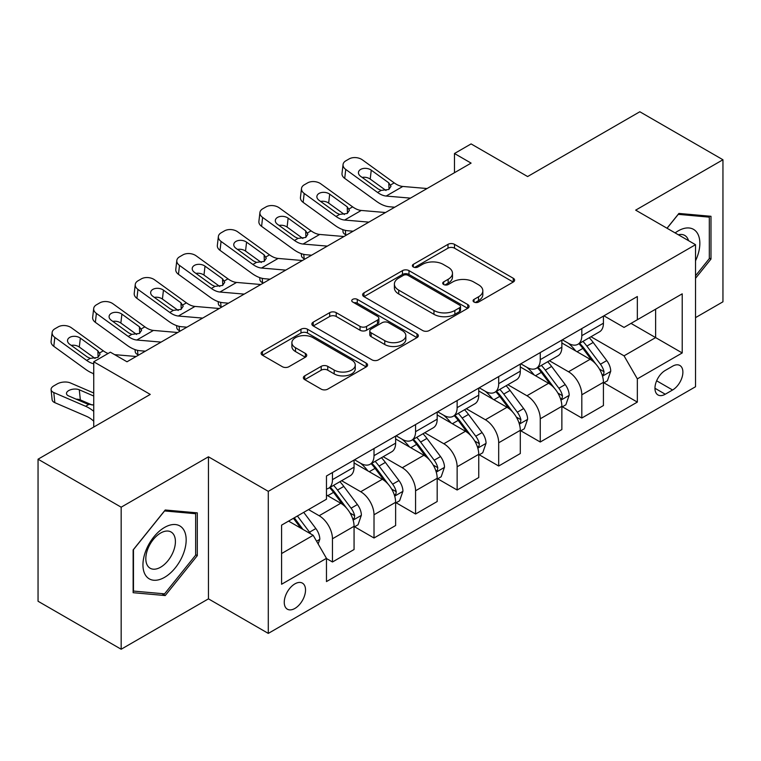 <?xml version="1.0" encoding="UTF-8"?>
<svg xmlns="http://www.w3.org/2000/svg" width="761" height="761" viewBox="0 0 761 761"><rect width="100%" height="100%" fill="white"/><g stroke="black" fill="none" stroke-linecap="round" stroke-linejoin="round"><path stroke-width="1.14" d="M474.017 302.05A3.234 1.864 0 0 0 478.583 302.05L513.266 282.027A4.614 2.663 0 0 0 514.617 280.143A4.614 2.663 0 0 0 513.266 278.26L454.517 244.348A4.614 2.663 0 0 0 447.991 244.348L413.318 264.362A3.234 1.864 0 0 0 412.376 265.684A3.234 1.864 0 0 0 413.318 266.997A3.234 1.864 0 0 0 417.884 266.997L422.374 264.409A14.773 8.523 0 0 1 443.263 264.409L448.153 267.235A14.773 8.523 0 0 1 452.481 273.266A14.773 8.523 0 0 1 448.153 279.297L443.673 281.884A3.234 1.864 0 0 0 442.721 283.206A3.234 1.864 0 0 0 443.673 284.519A3.234 1.864 0 0 0 448.239 284.519L452.728 281.931A14.773 8.523 0 0 1 473.608 281.931L478.507 284.757A14.773 8.523 0 0 1 482.835 290.788A14.773 8.523 0 0 1 478.507 296.819L474.017 299.406A3.234 1.864 0 0 0 473.076 300.728A3.234 1.864 0 0 0 474.017 302.05L474.017 299.406M294.887 608.448A15.049 8.685 120 0 0 304.714 595.188A15.049 8.685 120 0 0 302.412 583.126A15.049 8.685 120 0 0 294.887 583.877A15.049 8.685 120 0 0 285.061 597.138A15.049 8.685 120 0 0 287.363 609.19A15.049 8.685 120 0 0 294.887 608.448M304.723 375.858A4.614 2.663 0 0 0 303.373 377.741A4.614 2.663 0 0 0 304.723 379.625L321.209 389.137A4.614 2.663 0 0 0 327.734 389.137L366.241 366.907A4.614 2.663 0 0 0 367.592 365.023A4.614 2.663 0 0 0 366.241 363.14L307.501 329.228A4.614 2.663 0 0 0 300.976 329.228L262.469 351.458A4.614 2.663 0 0 0 261.109 353.342A4.614 2.663 0 0 0 262.469 355.225L282.369 366.716A4.614 2.663 0 0 0 288.895 366.716L305.38 357.204A4.614 2.663 0 0 0 306.731 355.32A4.614 2.663 0 0 0 305.38 353.437L295.506 347.739A12.347 7.125 0 0 1 291.891 342.697A12.347 7.125 0 0 1 299.511 336.115A12.347 7.125 0 0 1 312.971 337.656L351.639 359.982A12.347 7.125 0 0 1 355.254 365.023A12.347 7.125 0 0 1 347.634 371.606A12.347 7.125 0 0 1 334.184 370.065L327.734 366.345A4.614 2.663 0 0 0 321.209 366.345L304.723 375.858L304.723 379.625M695.525 317.632L722.95 301.803L722.95 159.753L639.83 111.762L527.62 176.552L471.097 143.915L454.479 153.513L471.097 163.111L126.992 361.779L110.364 352.181L93.736 361.779L93.736 427.045M121.17 507.187L121.17 649.238L208.447 598.85L208.447 456.8L121.17 507.187L38.05 459.197L150.259 394.417L93.736 361.779M208.447 456.8L268.291 491.349L695.525 244.69L695.525 386.74L268.291 633.399L268.291 491.349M722.95 159.753L635.673 210.141L695.525 244.69M422.697 330.54A4.614 2.663 0 0 0 429.233 330.54L467.739 308.31A4.614 2.663 0 0 0 469.09 306.426A4.614 2.663 0 0 0 467.739 304.543L408.99 270.631A4.614 2.663 0 0 0 402.464 270.631L363.958 292.861A4.614 2.663 0 0 0 362.607 294.745A4.614 2.663 0 0 0 363.958 296.628L422.697 330.54M353.989 302.745A3.234 1.864 0 0 1 357.27 303.201L357.27 299.358L416.99 333.841A4.614 2.663 0 0 1 418.341 335.725A4.614 2.663 0 0 1 416.99 337.608L378.483 359.839A4.614 2.663 0 0 1 371.958 359.839L313.209 325.927L313.209 322.16A4.614 2.663 0 0 0 311.858 324.043A4.614 2.663 0 0 0 313.209 325.927M313.209 322.16L329.694 312.647A4.614 2.663 0 0 1 336.219 312.647L360.039 326.402A4.614 2.663 0 0 0 366.574 326.402L377.504 320.086A4.614 2.663 0 0 0 378.854 318.203A4.614 2.663 0 0 0 377.504 316.319L352.695 302.003A3.234 1.864 0 0 1 351.753 300.681A3.234 1.864 0 0 1 353.751 298.959A3.234 1.864 0 0 1 357.27 299.358M121.17 649.238L38.05 601.247L38.05 459.197M672.581 366.203L665.266 370.426A14.573 8.419 120 0 0 655.744 383.268A14.573 8.419 120 0 0 657.98 394.949A14.573 8.419 120 0 0 665.266 394.227L672.581 390.003A14.573 8.419 120 0 0 682.103 377.161A14.573 8.419 120 0 0 679.868 365.48A14.573 8.419 120 0 0 672.581 366.203M603.92 315.815L624.039 327.42L637.337 319.744L637.337 296.524L326.469 475.996L326.469 499.226L281.589 525.138L281.589 584.258L326.469 558.346L326.469 581.575L637.337 402.093L637.337 378.873L624.039 355.834L590.983 336.752M637.337 319.744L682.217 293.832L682.217 352.952L637.337 378.873M208.447 598.85L268.291 633.399M454.479 153.513L454.479 172.709M631.021 323.396L655.621 337.599L655.621 309.185L682.217 293.832M624.039 355.834L655.621 337.599L682.217 352.952M281.589 553.542L313.171 535.306L288.571 521.104M326.469 558.536L332.462 561.989L332.462 538.769A18.806 10.863 -120 0 0 319.154 515.73L308.519 509.585M332.462 561.989L354.065 549.518L354.065 526.289A18.806 10.863 -120 0 0 340.766 503.259L326.469 495.002M354.569 526.774L374.012 537.998L374.012 514.769A18.806 10.863 -120 0 0 360.714 491.739L341.622 480.714M374.012 537.998L395.625 525.518L395.625 502.298A18.806 10.863 -120 0 0 382.326 479.259L354.065 462.945M396.129 502.774L415.573 514.008L415.573 490.778A18.806 10.863 -120 0 0 402.274 467.739L383.183 456.714M415.573 514.008L437.185 501.528L437.185 478.298A18.806 10.863 -120 0 0 423.887 455.268L395.625 438.954M437.689 478.783L457.133 490.008L457.133 466.788A18.806 10.863 -120 0 0 443.834 443.749L424.743 432.724M457.133 490.008L478.745 477.537L478.745 454.307A18.806 10.863 -120 0 0 465.447 431.268L437.185 414.954M479.249 454.783L498.693 466.017L498.693 442.788A18.806 10.863 -120 0 0 485.394 419.758L466.303 408.733M498.693 466.017L520.305 453.537L520.305 430.317A18.806 10.863 -120 0 0 507.007 407.278L478.745 390.964M520.809 430.793L540.253 442.017L540.253 418.797A18.806 10.863 -120 0 0 526.954 395.758L507.863 384.733M540.253 442.017L561.865 429.546L561.865 406.317A18.806 10.863 -120 0 0 548.567 383.287L520.305 366.964M562.36 406.802L581.813 418.027L581.813 394.797A18.806 10.863 -120 0 0 568.515 371.768L549.423 360.743M581.813 418.027L603.425 405.546L603.425 382.326A18.806 10.863 -120 0 0 590.127 359.287L561.865 342.973M562.36 339.806L568.515 343.354A18.806 10.863 -120 0 0 577.922 344.286A18.806 10.863 -120 0 0 581.813 335.677L581.813 328.571M520.8 363.796L526.954 367.354A18.806 10.863 -120 0 0 536.362 368.286A18.806 10.863 -120 0 0 540.253 359.677L540.253 352.571M479.249 387.796L485.394 391.344A18.806 10.863 -120 0 0 494.802 392.276A18.806 10.863 -120 0 0 498.693 383.668L498.693 376.562M437.689 411.787L443.834 415.335A18.806 10.863 -120 0 0 453.242 416.267A18.806 10.863 -120 0 0 457.133 407.658L457.133 400.562M396.129 435.787L402.274 439.335A18.806 10.863 -120 0 0 411.682 440.267A18.806 10.863 -120 0 0 415.573 431.658L415.573 424.552M354.569 459.777L360.714 463.325A18.806 10.863 -120 0 0 370.122 464.258A18.806 10.863 -120 0 0 374.012 455.649L374.012 448.543M603.92 382.802L637.337 402.093M577.922 344.286L599.525 331.815A18.806 10.863 -120 0 0 603.425 323.206L603.425 316.1M536.362 368.286L557.975 355.806A18.806 10.863 -120 0 0 561.865 347.197L561.865 340.091M494.802 392.276L516.415 379.796A18.806 10.863 -120 0 0 520.305 371.187L520.305 364.091M453.242 416.267L474.854 403.796A18.806 10.863 -120 0 0 478.745 395.187L478.745 388.081M411.682 440.267L433.294 427.787A18.806 10.863 -120 0 0 437.185 419.178L437.185 412.072M370.122 464.258L391.734 451.787A18.806 10.863 -120 0 0 395.625 443.168L395.625 436.072M326.469 489.009A18.806 10.863 -120 0 0 328.562 488.258L350.174 475.777A18.806 10.863 -120 0 0 354.065 467.168L354.065 460.063M328.562 488.258A18.806 10.863 -120 0 0 332.462 479.639L332.462 472.543M313.171 535.306L326.469 558.346M695.525 278.307L710.983 259.073L710.983 216.295L678.898 213.432L667.007 228.224M133.137 592.695L165.223 595.559L197.308 555.644L197.308 512.866L165.223 510.003L133.137 549.908L133.137 592.695M709.319 258.112L710.983 259.073M195.644 554.683L197.308 555.644M161.836 593.599L165.223 595.559M475.311 302.498L478.507 300.652A14.773 8.523 0 0 0 482.835 294.631L482.835 290.788M452.481 273.266L452.481 277.109A14.773 8.523 0 0 1 448.153 283.13L444.957 284.975M513.199 282.065L454.517 248.181A4.614 2.663 0 0 0 447.991 248.181L414.612 267.453M467.673 308.348L408.99 274.464A4.614 2.663 0 0 0 402.464 274.464L364.024 296.666M459.577 307.748A3.234 1.864 0 0 0 460.529 306.426A3.234 1.864 0 0 0 459.577 305.104L408.02 275.339A3.234 1.864 0 0 0 403.444 275.339L398.716 278.069A14.773 8.523 0 0 0 394.388 284.1A14.773 8.523 0 0 0 398.716 290.131L433.96 310.478A14.773 8.523 0 0 0 454.85 310.478L459.577 307.748L459.577 311.582A3.234 1.864 0 0 0 460.529 310.269L460.529 306.426M394.388 284.1L394.388 287.934A14.773 8.523 0 0 0 398.716 293.965L398.716 290.131M459.577 311.582L454.85 314.312A14.773 8.523 0 0 1 433.96 314.312L398.716 293.965M313.275 325.965L329.694 316.481L329.694 312.647M378.854 318.203L378.854 322.046A4.614 2.663 0 0 1 377.504 323.929L366.574 330.236A4.614 2.663 0 0 1 360.039 330.236L336.219 316.481A4.614 2.663 0 0 0 329.694 316.481M357.27 303.201L416.933 337.646M384.762 340.671A12.347 7.125 0 0 0 398.222 342.212A12.347 7.125 0 0 0 405.841 335.63A12.347 7.125 0 0 0 402.227 330.588L388.595 322.721A4.614 2.663 0 0 0 382.07 322.721L371.14 329.037A4.614 2.663 0 0 0 369.789 330.921A4.614 2.663 0 0 0 371.14 332.804L384.762 340.671L384.762 344.514A12.347 7.125 0 0 0 398.222 346.055A12.347 7.125 0 0 0 405.841 339.473L405.841 335.63M369.789 330.921L369.789 334.764A4.614 2.663 0 0 0 371.14 336.647L371.14 332.804M384.762 344.514L371.14 336.647M355.254 365.023L355.254 368.866A12.347 7.125 0 0 1 347.634 375.449A12.347 7.125 0 0 1 334.184 373.898L327.734 370.179A4.614 2.663 0 0 0 321.209 370.179L304.79 379.663M291.891 342.697L291.891 346.531A12.347 7.125 0 0 0 295.506 351.572L295.506 347.739M305.313 357.242L295.506 351.572M366.184 366.945L307.501 333.061A4.614 2.663 0 0 0 300.976 333.061L262.526 355.263M603.425 383.087L607.411 380.785L610.741 371.187A12.461 7.191 -120 0 0 606.764 360.581L593.18 342.45A35.967 20.766 -120 0 0 589.252 337.741M575.744 350.983A35.967 20.766 -120 0 0 568.381 343.278M346.521 235.035L345.751 234.702A9.408 4.709 174.1 0 1 343.04 231.829L342.811 229.613M602.293 375.458L603.739 373.898L604.015 371.72A12.461 7.191 -120 0 0 600.448 364.224L586.864 346.093A35.967 20.766 -120 0 0 582.936 341.394M579.587 343.325A29.86 17.237 60 0 1 584.486 348.899L595.987 364.243M578.95 343.696A35.967 20.766 60 0 1 582.869 348.395L591.906 360.448M410.445 198.126L386.179 196.053A23.505 13.574 60 0 1 377.589 192.466L345.751 169.446L344.704 178.369A9.408 6.069 -173.3 0 1 342.012 173.432L343.059 164.519A9.408 6.069 6.7 0 0 345.751 169.446M394.712 207.211L389.442 206.764A35.263 20.357 60 0 1 376.543 201.389L344.704 178.369M427.073 188.528L402.807 186.455A23.505 13.574 60 0 1 394.208 182.878L362.369 159.848A9.408 6.069 6.7 0 0 349.128 158.916L345.798 160.837A9.408 6.069 6.7 0 0 343.059 164.519M389.033 189.327L388.766 182.83L390.992 186.293L388.795 189.47L381.166 190.402L378.122 188.966L360.619 176.305A7.524 4.851 -173.3 0 1 358.46 172.367A7.524 4.851 -173.3 0 1 360.657 169.418A7.524 4.851 -173.3 0 1 371.254 170.16L370.217 179.082L386.008 190.507M370.217 179.082A7.524 4.851 6.7 0 0 362.169 177.427M388.766 182.83L371.254 170.16M561.865 407.087L565.851 404.785L569.18 395.187A12.461 7.191 -120 0 0 565.204 384.571L551.62 366.441A35.967 20.766 -120 0 0 547.692 361.741M534.184 374.983A35.967 20.766 -120 0 0 526.821 367.268M304.961 259.035L304.191 258.702A9.408 4.709 174.1 0 1 301.48 255.82L301.261 253.613M560.733 399.458L562.179 397.889L562.455 395.72A12.461 7.191 -120 0 0 558.888 388.224L545.304 370.084A35.967 20.766 -120 0 0 541.375 365.385M538.027 367.316A29.86 17.237 60 0 1 542.926 372.89L554.427 388.234M537.39 367.687A35.967 20.766 60 0 1 541.309 372.386L550.346 384.448M520.305 431.078L524.3 428.776L527.62 419.178A12.461 7.191 -120 0 0 523.644 408.571L510.06 390.431A35.967 20.766 -120 0 0 506.132 385.732M492.624 398.973A35.967 20.766 -120 0 0 485.261 391.268M263.401 283.025L262.631 282.692A9.408 4.709 174.1 0 1 259.929 279.82L259.701 277.603M519.173 423.449L520.619 421.879L520.895 419.711A12.461 7.191 -120 0 0 517.328 412.215L503.744 394.084A35.967 20.766 -120 0 0 499.815 389.385M496.467 391.316A29.86 17.237 60 0 1 501.366 396.881L512.866 412.234M495.83 391.687A35.967 20.766 60 0 1 499.749 396.386L508.786 408.438M478.745 455.078L482.74 452.766L486.06 443.168A12.461 7.191 -120 0 0 482.084 432.562L468.5 414.431A35.967 20.766 -120 0 0 464.571 409.732M451.064 422.964A35.967 20.766 -120 0 0 443.701 415.259M221.841 307.016L221.071 306.683A9.408 4.709 174.1 0 1 218.369 303.81L218.141 301.603M477.613 447.439L479.059 445.879L479.335 443.701A12.461 7.191 -120 0 0 475.768 436.205L462.184 418.074A35.967 20.766 -120 0 0 458.255 413.375M454.907 415.306A29.86 17.237 60 0 1 459.815 420.881L471.306 436.224M454.269 415.677A35.967 20.766 60 0 1 458.189 420.376L467.225 432.438M368.885 222.126L344.619 220.043A23.505 13.574 60 0 1 336.029 216.466L304.191 193.437L303.144 202.359A9.408 6.069 -173.3 0 1 300.452 197.432L301.499 188.509A9.408 6.069 6.7 0 0 304.191 193.437M353.152 231.211L347.882 230.754A35.263 20.357 60 0 1 334.983 225.389L303.144 202.359M385.513 212.528L361.247 210.445A23.505 13.574 60 0 1 352.647 206.868L320.809 183.839A9.408 6.069 6.7 0 0 307.568 182.906L304.238 184.828A9.408 6.069 6.7 0 0 301.499 188.509M347.473 213.318L347.206 206.821L349.432 210.293L347.235 213.47L339.606 214.393L336.571 212.966L319.059 200.305A7.524 4.851 -173.3 0 1 316.899 196.357A7.524 4.851 -173.3 0 1 319.097 193.408A7.524 4.851 -173.3 0 1 329.694 194.16L328.657 203.082L344.448 214.507M328.657 203.082A7.524 4.851 6.7 0 0 320.609 201.427M347.206 206.821L329.694 194.16M327.325 246.117L303.059 244.043A23.505 13.574 60 0 1 294.469 240.457L262.631 217.437L261.584 226.35A9.408 6.069 -173.3 0 1 258.892 221.422L259.939 212.5A9.408 6.069 6.7 0 0 262.631 217.437M311.591 255.201L306.322 254.754A35.263 20.357 60 0 1 293.423 249.38L261.584 226.35M343.953 236.519L319.687 234.445A23.505 13.574 60 0 1 311.087 230.859L279.249 207.839A9.408 6.069 6.7 0 0 266.008 206.906L262.678 208.818A9.408 6.069 6.7 0 0 259.939 212.5M305.912 237.318L305.646 230.821L307.872 234.283L305.675 237.461L298.046 238.393L295.011 236.956L277.499 224.295A7.524 4.851 -173.3 0 1 275.339 220.348A7.524 4.851 -173.3 0 1 277.537 217.408A7.524 4.851 -173.3 0 1 288.134 218.15L287.097 227.073L302.888 238.497M287.097 227.073A7.524 4.851 6.7 0 0 279.049 225.418M305.646 230.821L288.134 218.15M285.765 270.117L261.499 268.034A23.505 13.574 60 0 1 252.909 264.457L221.071 241.427L220.024 250.35A9.408 6.069 -173.3 0 1 217.342 245.423L218.378 236.5A9.408 6.069 6.7 0 0 221.071 241.427M270.031 279.192L264.761 278.745A35.263 20.357 60 0 1 251.862 273.37L220.024 250.35M302.393 260.519L278.126 258.436A23.505 13.574 60 0 1 269.527 254.859L237.698 231.829A9.408 6.069 6.7 0 0 224.447 230.897L221.118 232.818A9.408 6.069 6.7 0 0 218.378 236.5M264.352 261.308L264.086 254.811L266.312 258.283L264.115 261.451L256.486 262.383L253.451 260.956L235.939 248.286A7.524 4.851 -173.3 0 1 233.789 244.348A7.524 4.851 -173.3 0 1 235.977 241.399A7.524 4.851 -173.3 0 1 246.574 242.15L245.537 251.063L261.337 262.488M245.537 251.063A7.524 4.851 6.7 0 0 237.489 249.418M264.086 254.811L246.574 242.15M437.185 479.069L441.18 476.767L444.5 467.168A12.461 7.191 -120 0 0 440.524 456.552L426.94 438.422A35.967 20.766 -120 0 0 423.011 433.722M409.504 446.964A35.967 20.766 -120 0 0 402.141 439.259M180.281 331.016L179.51 330.683A9.408 4.709 174.1 0 1 176.809 327.801L176.581 325.594M436.053 471.44L437.499 469.87L437.775 467.701A12.461 7.191 -120 0 0 434.208 460.205L420.624 442.065A35.967 20.766 -120 0 0 416.695 437.366M413.347 439.297A29.86 17.237 60 0 1 418.255 444.871L429.746 460.224M412.709 439.668A35.967 20.766 60 0 1 416.628 444.376L425.665 456.429M244.205 294.107L219.948 292.024A23.505 13.574 60 0 1 211.349 288.448L179.51 265.418L178.464 274.34A9.408 6.069 -173.3 0 1 175.781 269.413L176.818 260.49A9.408 6.069 6.7 0 0 179.51 265.418M228.471 303.192L223.201 302.735A35.263 20.357 60 0 1 210.302 297.37L178.464 274.34M260.833 284.509L236.566 282.426A23.505 13.574 60 0 1 227.967 278.849L196.138 255.82A9.408 6.069 6.7 0 0 182.887 254.887L179.567 256.809A9.408 6.069 6.7 0 0 176.818 260.49M222.792 285.299L222.526 278.802L224.752 282.274L222.554 285.451L214.925 286.383L211.891 284.947L194.378 272.286A7.524 4.851 -173.3 0 1 192.229 268.338A7.524 4.851 -173.3 0 1 194.416 265.399A7.524 4.851 -173.3 0 1 205.013 266.141L203.977 275.063L219.777 286.488M203.977 275.063A7.524 4.851 6.7 0 0 195.929 273.408M222.526 278.802L205.013 266.141M695.525 260.814A30.564 17.646 120 0 0 696.952 232.543A30.564 17.646 120 0 0 675.131 232.923M688.524 240.657A20.928 12.081 120 0 0 687.107 237.613A20.928 12.081 120 0 0 684.757 235.434A20.928 12.081 120 0 0 678.355 234.778M678.165 214.336L709.319 217.151L709.319 258.607L695.525 275.767M707.254 215.962L709.319 217.151M667.064 228.262L678.232 214.374M164.557 527.44A30.564 17.646 120 0 0 142.944 564.871A30.564 17.646 120 0 0 164.557 577.352A30.564 17.646 120 0 0 186.169 539.92A30.564 17.646 120 0 0 164.557 527.44M160.619 533.042A20.928 12.081 120 0 0 146.949 551.478A20.928 12.081 120 0 0 150.164 568.239A20.928 12.081 120 0 0 160.619 567.202A20.928 12.081 120 0 0 174.288 548.767A20.928 12.081 120 0 0 171.082 532.006A20.928 12.081 120 0 0 160.619 533.042M195.644 555.169L164.557 593.846L133.47 591.069L133.47 549.613L164.557 510.945L195.644 513.723L195.644 555.169M193.579 512.534L195.644 513.723M395.625 503.059L399.62 500.757L402.94 491.159A12.461 7.191 -120 0 0 398.964 480.552L385.38 462.412A35.967 20.766 -120 0 0 381.451 457.713M367.944 470.954A35.967 20.766 -120 0 0 360.581 463.249M138.721 355.007L137.95 354.674A9.408 4.709 174.1 0 1 135.249 351.801L135.02 349.584M394.493 495.43L395.939 493.87L396.215 491.692A12.461 7.191 -120 0 0 392.647 484.196L379.064 466.065A35.967 20.766 -120 0 0 375.135 461.366M371.787 463.297A29.86 17.237 60 0 1 376.695 468.871L388.186 484.215M371.149 463.668A35.967 20.766 60 0 1 375.068 468.367L384.105 480.419M202.645 318.098L178.388 316.024A23.505 13.574 60 0 1 169.789 312.438L137.95 289.418L136.913 298.341A9.408 6.069 -173.3 0 1 134.221 293.404L135.258 284.49A9.408 6.069 6.7 0 0 137.95 289.418M186.911 327.182L181.641 326.735A35.263 20.357 60 0 1 168.742 321.361L136.913 298.341M219.273 308.5L195.006 306.426A23.505 13.574 60 0 1 186.407 302.84L154.578 279.82A9.408 6.069 6.7 0 0 141.327 278.887L138.007 280.809A9.408 6.069 6.7 0 0 135.258 284.49M181.232 309.299L180.966 302.802L183.192 306.264L180.994 309.442L173.365 310.374L170.331 308.937L152.818 296.276A7.524 4.851 -173.3 0 1 150.668 292.329A7.524 4.851 -173.3 0 1 152.856 289.389A7.524 4.851 -173.3 0 1 163.453 290.131L162.416 299.054L178.217 310.478M162.416 299.054A7.524 4.851 6.7 0 0 154.369 297.399M180.966 302.802L163.453 290.131M354.065 527.059L358.06 524.757L361.38 515.159A12.461 7.191 -120 0 0 357.404 504.543L343.82 486.412A35.967 20.766 -120 0 0 339.891 481.713M352.933 519.421L354.379 517.861L354.655 515.682A12.461 7.191 -120 0 0 351.087 508.196L337.504 490.055A35.967 20.766 -120 0 0 333.575 485.356M330.236 487.287A29.86 17.237 60 0 1 335.135 492.862L346.626 508.205M329.589 487.658A35.967 20.766 60 0 1 333.518 492.357L342.545 504.419M93.736 376.105A9.408 4.709 174.1 0 1 93.689 375.791L93.46 373.584M161.094 342.098L136.828 340.015A23.505 13.574 60 0 1 128.229 336.438L96.39 313.408L95.353 322.331A9.408 6.069 -173.3 0 1 92.661 317.404L93.698 308.481A9.408 6.069 6.7 0 0 96.39 313.408M145.361 351.182L140.081 350.726A35.263 20.357 60 0 1 127.182 345.361L95.353 322.331M177.713 332.5L153.446 330.417A23.505 13.574 60 0 1 144.856 326.84L113.018 303.81A9.408 6.069 6.7 0 0 99.767 302.878L96.447 304.8A9.408 6.069 6.7 0 0 93.698 308.481M139.682 333.289L139.406 326.792L141.632 330.264L139.434 333.442L131.805 334.364L128.771 332.938L111.258 320.267A7.524 4.851 -173.3 0 1 109.108 316.329A7.524 4.851 -173.3 0 1 111.296 313.38A7.524 4.851 -173.3 0 1 121.893 314.131L120.856 323.045L136.657 334.479M120.856 323.045A7.524 4.851 6.7 0 0 112.818 321.399M139.406 326.792L121.893 314.131M318.165 543.944L319.82 539.149A12.461 7.191 -120 0 0 315.844 528.543L303.725 512.353M93.736 393.009L70.412 382.945A9.408 4.709 -5.9 0 0 57.17 383.934L53.841 385.856A9.408 4.709 -5.9 0 0 51.082 389.661A9.408 4.709 -5.9 0 0 53.793 392.543L54.83 402.664A9.408 4.709 174.1 0 1 52.129 399.791L51.082 389.661M93.736 411.311A35.263 20.357 -120 0 0 85.632 406.279L53.793 392.543M93.736 421.214A23.505 13.574 -120 0 0 86.668 416.4L54.83 402.664M310.659 533.861A12.461 7.191 -120 0 0 309.527 532.186L297.408 516.006M294.288 517.803L302.992 529.437M93.736 405.004L87.62 404.12L68.661 395.939A7.524 3.767 174.1 0 1 66.492 393.637A7.524 3.767 174.1 0 1 68.699 390.583A7.524 3.767 174.1 0 1 79.296 389.794L93.736 396.024M92.157 405.014L80.343 399.915A7.524 3.767 -5.9 0 0 76.138 399.164M293.413 518.308L300.804 528.172M93.736 363.777A23.505 13.574 60 0 1 86.668 360.429L54.83 337.408L53.793 346.322A9.408 6.069 -173.3 0 1 51.101 341.394L52.138 332.471A9.408 6.069 6.7 0 0 54.83 337.408M93.736 373.68A35.263 20.357 60 0 1 85.632 369.351L53.793 346.322M108.091 353.494A23.505 13.574 60 0 1 103.296 350.831L71.458 327.81A9.408 6.069 6.7 0 0 58.207 326.878L54.887 328.79A9.408 6.069 6.7 0 0 52.138 332.471M136.152 356.49L114.626 354.645M98.121 357.29L97.846 350.783L100.072 354.255L97.874 357.432L90.255 358.364L87.211 356.928L69.698 344.267A7.524 4.851 -173.3 0 1 67.548 340.319A7.524 4.851 -173.3 0 1 69.746 337.38A7.524 4.851 -173.3 0 1 80.343 338.122L79.296 347.045L95.096 358.469M79.296 347.045A7.524 4.851 6.7 0 0 71.258 345.389M97.846 350.783L80.343 338.122M319.154 515.73L340.766 503.259M360.714 491.739L382.326 479.259M402.274 467.739L423.887 455.268M443.834 443.749L465.447 431.268M485.394 419.758L507.007 407.278M526.954 395.758L548.567 383.287M568.515 371.768L590.127 359.287M581.813 335.677L603.425 323.206M581.813 394.797L603.425 382.326M540.253 418.797L561.865 406.317M540.253 359.677L561.865 347.197M498.693 442.788L520.305 430.317M498.693 383.668L520.305 371.187M457.133 466.788L478.745 454.307M457.133 407.658L478.745 395.187M415.573 490.778L437.185 478.298M415.573 431.658L437.185 419.178M374.012 514.769L395.625 502.298M374.012 455.649L395.625 443.168M332.462 538.769L354.065 526.289M332.462 479.639L354.065 467.168M656.638 380.795L672.581 390.003M654.955 388.272L665.266 394.227M478.507 300.652L478.507 296.819M443.673 284.519L443.673 281.884M448.153 283.13L448.153 279.297M413.318 266.997L413.318 264.362M447.991 248.181L447.991 244.348M454.517 248.181L454.517 244.348M513.266 282.027L513.266 278.26M363.958 296.628L363.958 292.861M402.464 274.464L402.464 270.631M408.99 274.464L408.99 270.631M467.739 308.31L467.739 304.543M433.96 314.312L433.96 310.478M454.85 314.312L454.85 310.478M336.219 316.481L336.219 312.647M360.039 330.236L360.039 326.402M366.574 330.236L366.574 326.402M377.504 323.929L377.504 320.086M416.99 337.608L416.99 333.841M321.209 370.179L321.209 366.345M327.734 370.179L327.734 366.345M334.184 373.898L334.184 370.065M305.38 357.204L305.38 353.437M262.469 355.225L262.469 351.458M300.976 333.061L300.976 329.228M307.501 333.061L307.501 329.228M366.241 366.907L366.241 363.14M345.304 230.345L345.751 234.702M602.493 376.143L610.655 371.435M586.864 346.093L593.18 342.45M577.066 351.744L582.869 348.395M600.448 364.224L606.764 360.581M599.459 369.095L604.015 371.72M381.166 190.402L377.589 192.466M394.208 182.878L390.631 184.942M402.807 186.455L386.179 196.053M303.744 254.336L304.191 258.702M560.933 400.134L569.095 395.425M545.304 370.084L551.62 366.441M535.506 375.744L541.309 372.386M558.888 388.224L565.204 384.571M557.899 393.085L562.455 395.72M262.184 278.336L262.631 282.692M519.373 424.134L527.535 419.416M503.744 394.084L510.06 390.431M493.946 399.734L499.749 396.386M517.328 412.215L523.644 408.571M516.338 417.085L520.895 419.711M220.623 302.326L221.071 306.683M477.813 448.124L485.975 443.416M462.184 418.074L468.5 414.431M452.386 423.734L458.189 420.376M475.768 436.205L482.084 432.562M474.778 441.076L479.335 443.701M339.606 214.393L336.029 216.466M352.647 206.868L349.071 208.933M361.247 210.445L344.619 220.043M298.046 238.393L294.469 240.457M311.087 230.859L307.511 232.933M319.687 234.445L303.059 244.043M256.486 262.383L252.909 264.457M269.527 254.859L265.95 256.923M278.126 258.436L261.499 268.034M179.063 326.326L179.51 330.683M436.253 472.115L444.414 467.406M420.624 442.065L426.94 438.422M410.826 447.725L416.628 444.376M434.208 460.205L440.524 456.552M433.218 465.066L437.775 467.701M214.925 286.383L211.349 288.448M227.967 278.849L224.39 280.914M236.566 282.426L219.948 292.024M137.503 350.317L137.95 354.674M394.693 496.115L402.854 491.397M379.064 466.065L385.38 462.412M369.266 471.715L375.068 468.367M392.647 484.196L398.964 480.552M391.658 489.066L396.215 491.692M173.365 310.374L169.789 312.438M186.407 302.84L182.83 304.914M195.006 306.426L178.388 316.024M353.142 520.105L361.304 515.397M337.504 490.055L343.82 486.412M327.706 495.715L333.518 492.357M351.087 508.196L357.404 504.543M350.098 513.057L354.655 515.682M131.805 334.364L128.229 336.438M144.856 326.84L141.27 328.904M153.446 330.417L136.828 340.015M316.586 541.214L319.744 539.387M309.527 532.186L315.844 528.543M85.632 406.279L88.714 404.491M79.296 389.794L80.343 399.915M90.255 358.364L86.668 360.429M103.296 350.831L99.71 352.904"/></g></svg>
